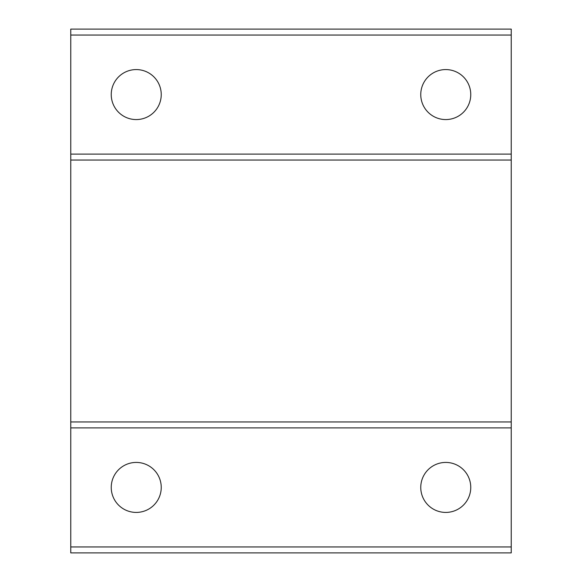 <?xml version="1.0" encoding="UTF-8"?>
<svg xmlns="http://www.w3.org/2000/svg" width="582" height="582" viewBox="0 0 582 582"><rect width="100%" height="100%" fill="white"/><g stroke="black" fill="none" stroke-linecap="round" stroke-linejoin="round"><path stroke-width="0.87" d="M70.764 552.9L511.236 552.9L511.236 546.949L70.764 546.949L70.764 552.9M136.239 512.422A24.997 24.997 0 0 0 157.889 474.927A24.997 24.997 0 0 0 114.589 474.927A24.997 24.997 0 0 0 136.239 512.422M445.761 512.422A24.997 24.997 0 0 0 467.411 474.927A24.997 24.997 0 0 0 424.111 474.927A24.997 24.997 0 0 0 445.761 512.422M70.764 35.051L511.236 35.051L511.236 29.1L70.764 29.1L70.764 427.901L511.236 427.901L511.236 546.949M70.764 427.901L70.764 546.949M70.764 421.95L511.236 421.95L511.236 427.901M70.764 160.05L511.236 160.05L511.236 421.95M70.764 154.099L511.236 154.099L511.236 160.05M136.239 119.572A24.997 24.997 0 0 0 157.889 82.077A24.997 24.997 0 0 0 114.589 82.077A24.997 24.997 0 0 0 136.239 119.572M445.761 119.572A24.997 24.997 0 0 0 467.411 82.077A24.997 24.997 0 0 0 424.111 82.077A24.997 24.997 0 0 0 445.761 119.572M511.236 35.051L511.236 154.099"/></g></svg>
